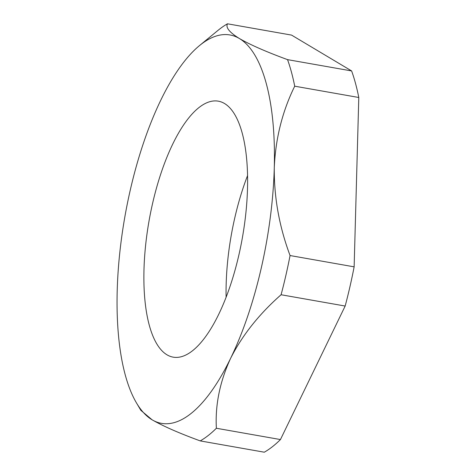 <?xml version="1.0" encoding="UTF-8"?>
<svg xmlns="http://www.w3.org/2000/svg" width="476" height="476" viewBox="0 0 476 476"><rect width="100%" height="100%" fill="white"/><g stroke="black" fill="none" stroke-linecap="round" stroke-linejoin="round"><path stroke-width="0.71" d="M130.269 190.091A197.189 71.947 -80 0 0 117.209 290.64A197.189 71.947 -80 0 0 136.469 402.916A197.189 71.947 -80 0 0 152.082 419.79A197.189 71.947 -80 0 0 230.622 358.309A197.189 71.947 -80 0 0 274.277 167.677A197.189 71.947 -80 0 0 239.404 38.526A197.189 71.947 -80 0 0 199.486 45.601A197.189 71.947 -80 0 0 160.87 100.008A197.189 71.947 -80 0 0 130.269 190.091M247.562 175.585A129.966 47.422 -80 0 0 234.775 217.901A129.966 47.422 -80 0 0 226.112 297.22M238.898 254.904A129.966 47.422 -80 0 0 218.317 101.168A129.966 47.422 -80 0 0 152.588 203.407A129.966 47.422 -80 0 0 173.175 357.149A129.966 47.422 -80 0 0 238.898 254.904M136.469 402.916L140.86 410.348L152.082 419.79C162.97 426.085 179.018 433.124 200.223 440.901L264.299 452.2A216.937 79.159 -80 0 0 280.447 439.556L216.372 428.257C215.098 404.981 219.852 381.663 230.622 358.309C242.248 335.33 259.075 314.142 281.084 294.745L345.159 306.044A216.937 79.159 -80 0 0 354.138 266.846L290.062 255.541C279.239 226.564 273.98 197.278 274.277 167.677C275.539 138.51 282.351 111.348 294.715 86.192L358.791 97.491A216.937 79.159 -80 0 0 351.621 70.936L287.546 59.637C266.34 51.854 250.293 44.821 239.404 38.526C229.462 32.386 225.487 27.477 227.486 23.8L291.562 35.099L351.621 70.936M280.447 439.556L345.159 306.044M354.138 266.846L358.791 97.491M199.486 45.601L217.966 30.41A216.937 79.159 100 0 1 227.486 23.8M287.546 59.637A216.937 79.159 100 0 1 294.715 86.192M290.062 255.541A216.937 79.159 100 0 1 281.084 294.745M216.372 428.257A216.937 79.159 100 0 1 200.223 440.901"/></g></svg>

